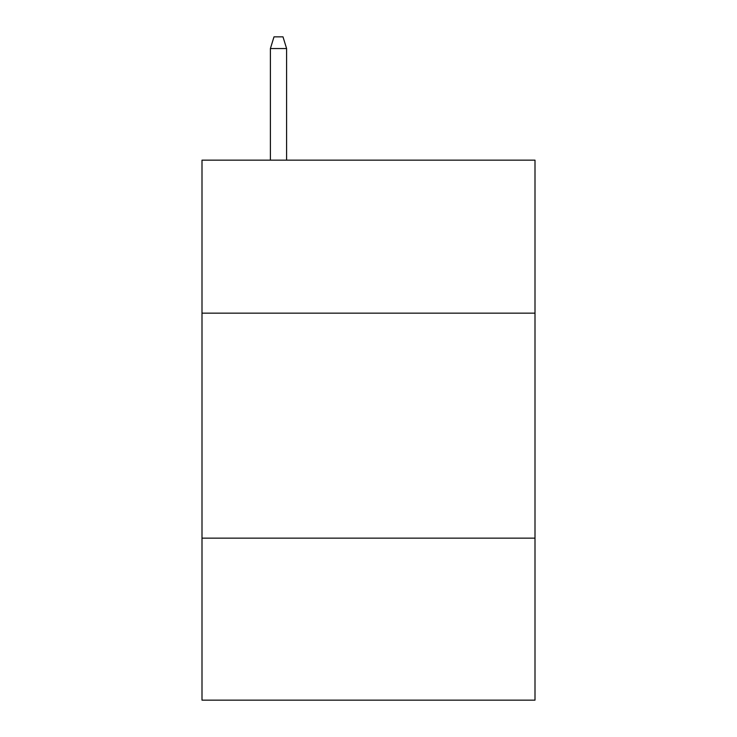 <?xml version="1.0" encoding="UTF-8"?>
<svg xmlns="http://www.w3.org/2000/svg" width="737" height="737" viewBox="0 0 737 737"><rect width="100%" height="100%" fill="white"/><g stroke="black" fill="none" stroke-linecap="round" stroke-linejoin="round"><path stroke-width="1.11" d="M534.998 313.151L534.998 160.15L202.002 160.15L202.002 313.151L534.998 313.151L534.998 700.15L202.002 700.15L202.002 313.151M534.998 538.148L202.002 538.148M286.601 160.15L286.601 48.55L270.396 48.55L270.396 160.15M270.396 48.55L273.998 36.85L282.999 36.85L286.601 48.55"/></g></svg>

